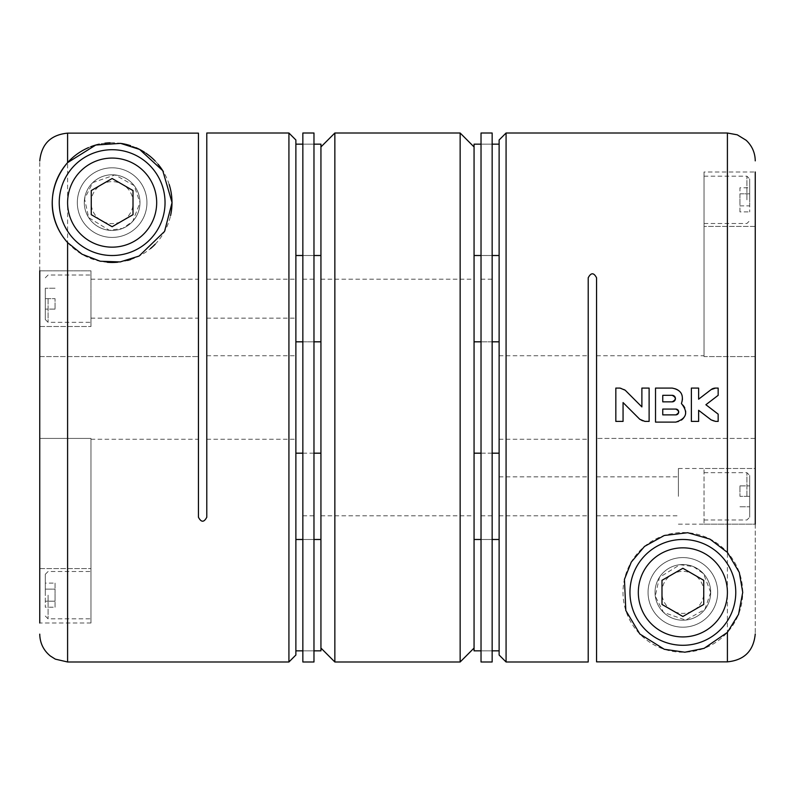 <?xml version="1.0" encoding="UTF-8"?>
<svg xmlns="http://www.w3.org/2000/svg" width="795" height="795" viewBox="0 0 795 795"><rect width="100%" height="100%" fill="white"/><g stroke="black" fill="none" stroke-linecap="round" stroke-linejoin="round"><path stroke-width="0.6" stroke-dasharray="3.98 2.98" d="M39.75 298.662L39.75 326.507L39.75 298.662M39.75 438.413L39.75 623.012L39.75 356.587L39.75 438.413L90.978 438.413L90.978 623.012L90.978 438.413L39.75 438.413M39.75 326.507L90.978 326.507L39.75 326.507L39.75 270.827L90.978 270.827L90.978 326.507L90.978 270.827L90.978 326.507L90.978 270.827L39.75 270.827M90.978 623.012L39.75 623.012L39.75 161.007L39.75 356.587L198.442 356.587L198.442 439.257L198.442 133.143L198.442 356.587L39.75 356.587M39.75 568.614L90.978 568.614L39.75 568.614M55.064 607.221L55.064 589.135L45.315 589.135L45.315 583.113L45.315 607.221L45.315 589.135L55.064 589.135L55.064 601.199L45.315 601.199L55.064 601.199L55.064 607.221L45.315 607.221M45.315 595.167L45.315 574.288L45.315 595.167M84.29 202.616A27.845 27.845 0 0 1 112.135 174.781A27.845 27.845 0 0 1 139.98 202.616L132.795 221.288L122.718 228.374L109.293 230.311L88.682 217.611L84.558 198.82L92.806 182.572L114.997 174.92L134.136 185.563L139.98 202.616A27.845 27.845 0 0 1 112.135 230.461A27.845 27.845 0 0 1 84.29 202.616A27.845 27.845 0 0 1 126.057 178.507A27.845 27.845 0 0 1 126.057 226.724A27.845 27.845 0 0 1 84.29 202.616A27.845 27.845 0 0 0 112.135 230.461A27.845 27.845 0 0 0 139.98 202.616A27.845 27.845 0 0 0 112.135 174.781A27.845 27.845 0 0 0 84.29 202.616A27.845 27.845 0 0 0 112.135 230.461A27.845 27.845 0 0 0 139.98 202.616A27.845 27.845 0 0 0 112.135 174.781A27.845 27.845 0 0 0 84.29 202.616A27.845 27.845 0 0 1 126.057 178.507A27.845 27.845 0 0 1 126.057 226.724A27.845 27.845 0 0 1 84.29 202.616M288.923 661.987L288.923 133.013M206.789 133.013L206.789 517.217C204.027 522.524 201.234 522.524 198.442 517.217L198.442 133.143L67.595 133.143C50.671 134.832 41.39 144.114 39.75 161.007M295.879 655.02L295.879 139.98M206.789 397.5L206.789 355.743L206.789 397.5M295.879 298.662L295.879 318.159L295.879 298.662M295.879 397.5L295.879 341.82L295.879 397.5M295.879 453.18L320.941 453.18L320.941 341.82L320.941 453.18L320.941 341.82L295.879 341.82M206.789 298.662L206.789 318.159L206.789 298.662M198.442 298.662L198.442 318.159L198.442 298.662M169.186 184.49A59.854 59.854 0 0 0 163.402 171.73M158.066 164.237A59.854 59.854 0 0 0 155.144 160.978M145.883 153.177A59.854 59.854 0 0 0 144.541 152.292M136.005 147.721A59.854 59.854 0 0 0 130.698 145.714M121.555 143.507A59.854 59.854 0 0 0 110.108 142.792M104.91 143.199A59.854 59.854 0 0 0 99.335 144.143M90.888 146.658A59.854 59.854 0 0 0 88.484 147.632M67.595 242.604A59.854 59.854 0 0 0 107.305 262.28M117.829 262.201A59.854 59.854 0 0 0 127.578 260.452M130.678 259.528A59.854 59.854 0 0 0 150.474 248.587M155.154 244.244A59.854 59.854 0 0 0 170.557 215.634M165.032 202.616A52.897 52.897 0 0 0 112.135 149.718A52.897 52.897 0 0 0 59.237 202.616A52.897 52.897 0 0 0 112.135 255.513A52.897 52.897 0 0 0 165.032 202.616M91.127 202.616A21.008 21.008 0 0 1 122.639 184.43A21.008 21.008 0 0 1 122.639 220.811A21.008 21.008 0 0 1 91.127 202.616M91.256 190.561L91.256 214.67L112.135 226.724L133.013 214.67L133.013 190.561L112.135 178.507L91.256 190.561M90.978 595.167L90.978 618.828L90.978 595.167M55.064 583.113L55.064 589.135L55.064 583.113L45.315 583.113M90.978 298.662L90.978 322.333L90.978 298.662M45.315 298.662L45.315 319.55L45.315 288.227L45.315 298.662L55.064 298.662L55.064 309.106L55.064 298.662L45.315 298.662M55.064 288.227L45.315 288.227L55.064 288.227M55.064 309.106L45.315 309.106L55.064 309.106M146.936 202.616A34.801 34.801 0 0 0 94.734 172.475A34.801 34.801 0 0 0 94.734 232.756A34.801 34.801 0 0 0 146.936 202.616A34.801 34.801 0 0 0 94.734 172.475A34.801 34.801 0 0 0 94.734 232.756A34.801 34.801 0 0 0 146.936 202.616M302.845 133.013L302.845 661.987M313.975 133.013L313.975 661.987M302.845 595.167L302.845 650.847L302.845 595.167M313.975 595.167L313.975 650.847L313.975 595.167M302.845 199.833L302.845 255.513L302.845 199.833M313.975 199.833L313.975 255.513L313.975 199.833M320.941 650.847L320.941 144.153M499.121 655.02L499.121 341.82L499.121 453.18L474.059 453.18L474.059 279.174L474.059 515.826L474.059 341.82L474.059 453.18L474.059 341.82L499.121 341.82L499.121 453.18L499.121 139.98M474.059 650.847L474.059 144.153M460.146 661.987L460.146 133.013M334.854 661.987L334.854 133.013M499.121 647.299L499.121 539.487L499.121 647.299M499.121 147.701L499.121 255.513L499.121 147.701M295.879 595.167L295.879 650.847L295.879 595.167M295.879 199.833L295.879 144.153L295.879 199.833M481.025 133.013L481.025 661.987M492.155 133.013L492.155 661.987M481.025 595.167L481.025 650.847L481.025 595.167M492.155 595.167L492.155 650.847L492.155 595.167M481.025 199.833L481.025 255.513L481.025 199.833M492.155 199.833L492.155 255.513L492.155 199.833M588.211 661.987L588.211 277.783C590.973 272.476 593.766 272.476 596.558 277.783L596.558 661.857L727.405 661.857L727.405 133.013M506.077 661.987L506.077 133.013M710.71 592.384L704.867 609.437L685.697 620.08L663.517 612.408L655.289 596.19L659.413 577.379L679.964 564.698L693.399 566.616L703.495 573.692L710.71 592.384A27.845 27.845 0 0 0 668.943 568.276A27.845 27.845 0 0 0 668.943 616.493A27.845 27.845 0 0 0 710.71 592.384A27.845 27.845 0 0 0 668.943 568.276A27.845 27.845 0 0 0 668.943 616.493A27.845 27.845 0 0 0 710.71 592.384A27.845 27.845 0 0 1 682.865 620.219A27.845 27.845 0 0 1 655.02 592.384A27.845 27.845 0 0 1 682.865 564.539A27.845 27.845 0 0 1 710.71 592.384A27.845 27.845 0 0 0 668.943 568.276A27.845 27.845 0 0 0 668.943 616.493A27.845 27.845 0 0 0 710.71 592.384A27.845 27.845 0 0 0 668.943 568.276A27.845 27.845 0 0 0 668.943 616.493A27.845 27.845 0 0 0 710.71 592.384M588.211 397.5L588.211 355.743L588.211 397.5M704.022 356.587L704.022 355.743L704.022 356.587L755.25 356.587L755.25 438.413L755.25 356.587L704.022 356.587L704.022 171.988L704.022 356.587M755.25 438.413L596.558 438.413L596.558 661.857L596.558 355.743L596.558 438.413L755.25 438.413L755.25 633.993L755.25 171.988L755.25 226.386L755.25 171.988L704.022 171.988M499.121 496.338L499.121 476.841L499.121 496.338M499.121 453.18L499.121 341.82M704.022 524.173L755.25 524.173L755.25 468.493L755.25 524.173L755.25 468.493L755.25 524.173L755.25 468.493L704.022 468.493L704.022 524.173L704.022 468.493M755.25 226.386L704.022 226.386L755.25 226.386L755.25 356.587M588.211 496.338L588.211 476.841L588.211 496.338M596.558 496.338L596.558 476.841L596.558 496.338M742.719 592.384A59.854 59.854 0 0 0 652.933 540.55A59.854 59.854 0 0 0 652.933 644.218A59.854 59.854 0 0 0 742.719 592.384M735.763 592.384A52.897 52.897 0 0 0 656.412 546.572A52.897 52.897 0 0 0 656.412 638.196A52.897 52.897 0 0 0 735.763 592.384M703.873 592.384A21.008 21.008 0 0 0 672.361 574.189A21.008 21.008 0 0 0 672.361 610.57A21.008 21.008 0 0 0 703.873 592.384M682.865 568.276L661.987 580.33L661.987 604.438L682.865 616.493L703.744 604.438L703.744 580.33L682.865 568.276M639.766 419.263A7.235 7.235 0 0 0 644.884 421.39L649.118 421.39L649.118 388.089L641.883 388.089L641.883 406.911L625.188 390.206A7.235 7.235 0 0 0 620.06 388.089L615.827 388.089L615.827 421.39L623.061 421.39L623.061 402.568M685.519 414.821A10.136 10.136 0 0 0 681.424 403.552A10.494 10.494 0 0 0 672.173 388.089L655.527 388.089L655.527 422.115L675.79 422.115A10.136 10.136 0 0 0 685.489 414.911M672.173 395.324L662.762 395.324L662.762 401.843L672.173 401.843M675.79 409.077L662.762 409.077L662.762 414.871L675.79 414.871M698.626 399.189L698.626 388.089L691.382 388.089L691.382 421.39L698.626 421.39L698.626 410.29M711.147 419.889A7.235 7.235 0 0 0 715.56 421.39L718.163 421.39L718.163 414.145L705.89 404.734M718.163 395.324L718.163 388.089L715.56 388.089M749.685 199.833L749.685 178.955L749.685 199.833M749.685 187.779L749.685 193.801L749.685 187.779L739.936 187.779L739.936 193.801L749.685 193.801L749.685 205.865L749.685 193.801L739.936 193.801L739.936 205.865L749.685 205.865L749.685 211.887L749.685 205.865L739.936 205.865L739.936 211.887L749.685 211.887M704.022 199.833L704.022 176.172L704.022 199.833M739.936 211.887L739.936 187.779M749.685 496.338L749.685 475.45L749.685 517.217L749.685 485.894L749.685 506.773L749.685 496.338L739.936 496.338L739.936 485.894L739.936 496.338L749.685 496.338M739.936 485.894L749.685 485.894L739.936 485.894M739.936 506.773L749.685 506.773L739.936 506.773M678.413 496.338L678.413 468.493L678.413 496.338M717.666 592.384A34.801 34.801 0 0 0 665.465 562.244A34.801 34.801 0 0 0 665.465 622.525A34.801 34.801 0 0 0 717.666 592.384A34.801 34.801 0 0 0 665.465 562.244A34.801 34.801 0 0 0 665.465 622.525A34.801 34.801 0 0 0 717.666 592.384M67.595 661.987L67.595 133.143M48.097 595.167L48.097 618.828L48.097 595.167M48.097 298.662L48.097 322.333L48.097 298.662M746.903 199.833L746.903 176.172L746.903 199.833M746.903 496.338L746.903 472.667L746.903 496.338M90.978 439.257L198.442 439.257M206.789 439.257L295.879 439.257M206.789 355.743L295.879 355.743M302.845 453.18L313.975 453.18M302.845 341.82L313.975 341.82M45.315 616.045L48.097 618.828L90.978 618.828M45.315 574.288L48.097 571.506L90.978 571.506M90.978 318.159L198.442 318.159M90.978 279.174L198.442 279.174M206.789 318.159L295.879 318.159M206.789 279.174L295.879 279.174M45.315 319.55L48.097 322.333L90.978 322.333M45.315 277.783L48.097 275L90.978 275M302.845 650.847L313.975 650.847L302.845 650.847M302.845 539.487L313.975 539.487L302.845 539.487M302.845 255.513L313.975 255.513L302.845 255.513M302.845 144.153L313.975 144.153L302.845 144.153M302.845 515.826L313.975 515.826M302.845 279.174L313.975 279.174M320.941 515.826L474.059 515.826M320.941 279.174L474.059 279.174M492.155 539.487L481.025 539.487L492.155 539.487M492.155 650.847L481.025 650.847L492.155 650.847M492.155 144.153L481.025 144.153L492.155 144.153M492.155 255.513L481.025 255.513L492.155 255.513M481.025 453.18L492.155 453.18M481.025 341.82L492.155 341.82M481.025 515.826L492.155 515.826M481.025 279.174L492.155 279.174M499.121 439.257L588.211 439.257M499.121 355.743L588.211 355.743M596.558 355.743L704.022 355.743M704.022 176.172L746.903 176.172L749.685 178.955M704.022 223.494L746.903 223.494L749.685 220.712M704.022 472.667L746.903 472.667L749.685 475.45M704.022 520L746.903 520L749.685 517.217M678.413 524.173L755.25 524.173M678.413 468.493L755.25 468.493M596.558 515.826L678.413 515.826M596.558 476.841L678.413 476.841M499.121 515.826L588.211 515.826M499.121 476.841L588.211 476.841"/><path stroke-width="1.19" d="M39.75 356.587L39.75 326.507M39.75 270.827L39.75 623.012M39.75 161.007C41.429 144.104 50.701 134.812 67.595 133.143L198.442 133.143L198.442 517.217C201.214 522.524 203.997 522.524 206.789 517.217L206.789 133.013L288.923 133.013L288.923 661.987L67.595 661.987L55.342 659.144L50.353 656.004C43.477 650.34 39.949 643.056 39.75 634.142M88.484 147.632A59.854 59.854 0 0 0 67.595 242.604L82.064 254.231L100.249 261.237L120.194 261.923L139.105 256.04L164.565 231.395L172.058 202.616L162.766 170.686L139.602 149.43L120.602 143.368L95.768 145.038L67.595 162.637C50.015 182.9 44.341 216.32 67.595 242.604L67.595 661.987M288.923 133.013L295.879 139.98L295.879 655.02L288.923 661.987M313.975 341.82L320.941 341.82L320.941 453.18L313.975 453.18M170.557 215.634A59.854 59.854 0 0 0 169.186 184.49M163.402 171.73A59.854 59.854 0 0 0 158.066 164.237M155.144 160.978A59.854 59.854 0 0 0 145.883 153.177M144.541 152.292A59.854 59.854 0 0 0 136.005 147.721M130.698 145.714A59.854 59.854 0 0 0 121.555 143.507M110.108 142.792A59.854 59.854 0 0 0 104.91 143.199M99.335 144.143A59.854 59.854 0 0 0 90.888 146.658M107.305 262.28A59.854 59.854 0 0 0 117.829 262.201M127.578 260.452A59.854 59.854 0 0 0 130.678 259.528M150.474 248.587A59.854 59.854 0 0 0 155.154 244.244M59.237 202.616A52.897 52.897 0 0 1 138.588 156.804A52.897 52.897 0 0 1 138.588 248.428A52.897 52.897 0 0 1 59.237 202.616M67.595 202.616A44.54 44.54 0 0 1 134.405 164.038A44.54 44.54 0 0 1 134.405 241.193A44.54 44.54 0 0 1 67.595 202.616M91.256 214.67L112.135 226.724L133.013 214.67L133.013 190.561L112.135 178.507L91.256 190.561L91.256 214.67M302.845 661.987L302.845 133.013L313.975 133.013L313.975 661.987L302.845 661.987M313.975 144.153L320.941 144.153L320.941 650.847L313.975 650.847M481.025 144.153L474.059 144.153L474.059 650.847L481.025 650.847M474.059 146.936L460.146 133.013L460.146 661.987L474.059 648.064M320.941 146.936L334.854 133.013L334.854 661.987L460.146 661.987M481.025 661.987L481.025 133.013L492.155 133.013L492.155 661.987L481.025 661.987M506.077 661.987L499.121 655.02L499.121 139.98L506.077 133.013L506.077 661.987L588.211 661.987L588.211 277.783C591.003 272.476 593.785 272.476 596.558 277.783L596.558 661.857L727.405 661.857C744.329 660.168 753.6 650.876 755.25 633.993C753.59 650.896 744.309 660.178 727.405 661.857L727.405 632.363L704.112 648.342L684.893 652.208L664.302 649.286L639.856 634.022L625.814 610.51L624.443 579.366L631.29 562.085L644.526 546.413L664.322 535.472L687.695 532.72L709.905 539.119L727.405 552.396L739.31 572.44L742.729 592.384L738.535 614.366L727.405 632.363M641.883 388.089L649.118 388.089L649.118 421.39L644.884 421.39L639.766 419.263L623.061 402.568L623.061 421.39L615.827 421.39L615.827 388.089L620.06 388.089L625.188 390.206L641.883 406.911L641.883 388.089M655.527 388.089L672.173 388.089C681.007 389.798 684.097 394.956 681.424 403.552C688.5 412.446 686.622 418.627 675.79 422.115L655.527 422.115L655.527 388.089M698.626 388.089L698.626 399.189L711.147 389.58L715.56 388.089L718.163 388.089L718.163 395.324L705.89 404.734L718.163 414.145L718.163 421.39L715.56 421.39L711.147 419.889L698.626 410.29L698.626 421.39L691.382 421.39L691.382 388.089L698.626 388.089M755.25 171.988L755.25 524.173M755.25 356.587L755.25 226.386M755.25 468.493L755.25 438.413M481.025 341.82L474.059 341.82L474.059 453.18L481.025 453.18M703.744 580.33L703.744 604.438L682.865 616.493L661.987 604.438L661.987 580.33L682.865 568.276L703.744 580.33M727.405 592.384A44.54 44.54 0 0 0 660.595 553.807A44.54 44.54 0 0 0 660.595 630.962A44.54 44.54 0 0 0 727.405 592.384M735.763 592.384A52.897 52.897 0 0 0 656.412 546.572A52.897 52.897 0 0 0 656.412 638.196A52.897 52.897 0 0 0 735.763 592.384M623.061 402.568L639.766 419.263M672.173 401.843L662.762 401.843L662.762 395.324L672.173 395.324C676.346 397.5 676.346 399.666 672.173 401.843A3.26 3.26 0 0 0 675.432 398.583M675.432 398.563A3.26 3.26 0 0 0 672.173 395.324M675.79 414.871L662.762 414.871L662.762 409.077L675.79 409.077C679.506 411.015 679.506 412.943 675.79 414.871A2.892 2.892 0 0 0 678.692 411.979A2.892 2.892 0 0 0 675.79 409.077M698.626 410.29L711.147 419.889M705.89 404.734L718.163 395.324M715.56 388.089A7.235 7.235 0 0 0 711.147 389.58L698.626 399.189M67.595 133.143L67.595 162.637M506.077 133.013L727.405 133.013L727.405 552.396M295.879 453.18L302.845 453.18M295.879 341.82L302.845 341.82M334.854 133.013L460.146 133.013M320.941 648.064L334.854 661.987M499.121 539.487L492.155 539.487M481.025 539.487L474.059 539.487M499.121 650.847L492.155 650.847M499.121 144.153L492.155 144.153M499.121 255.513L492.155 255.513M481.025 255.513L474.059 255.513M295.879 650.847L302.845 650.847M295.879 539.487L302.845 539.487M313.975 539.487L320.941 539.487M295.879 255.513L302.845 255.513M313.975 255.513L320.941 255.513M295.879 144.153L302.845 144.153M727.405 133.013L737.253 134.812L746.147 140.268C752.07 145.853 755.111 152.71 755.25 160.858M499.121 341.82L492.155 341.82M499.121 453.18L492.155 453.18"/></g></svg>
